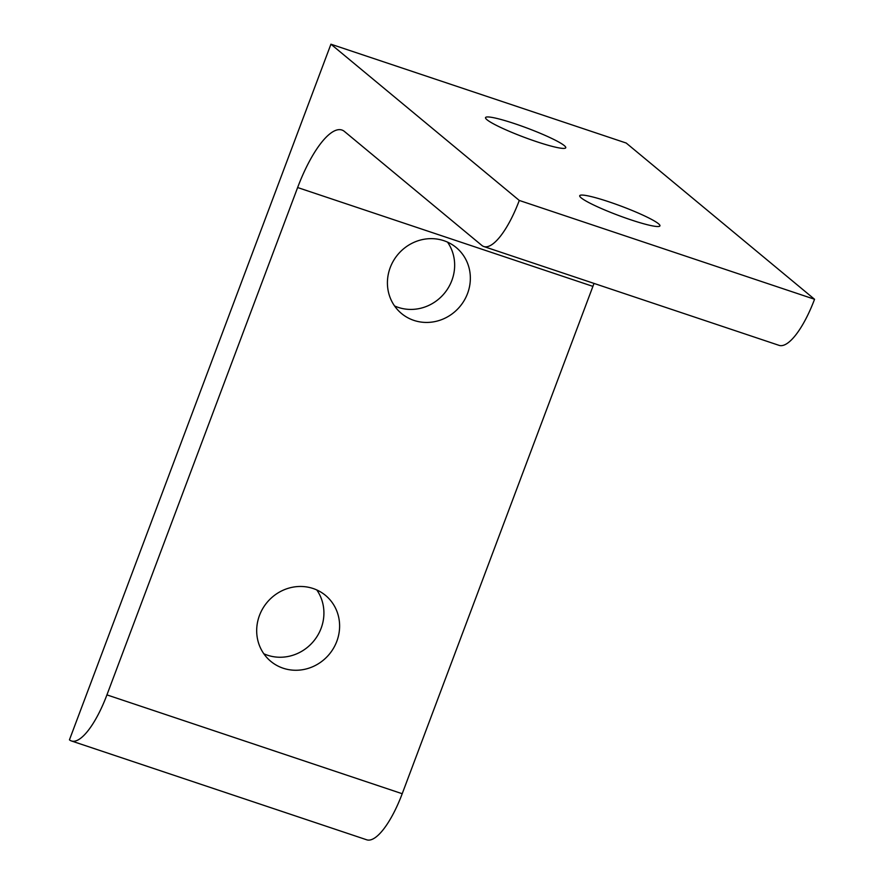 <?xml version="1.0" encoding="UTF-8"?>
<svg xmlns="http://www.w3.org/2000/svg" width="884" height="884" viewBox="0 0 884 884"><rect width="100%" height="100%" fill="white"/><g stroke="black" fill="none" stroke-linecap="round" stroke-linejoin="round"><path stroke-width="1.33" d="M443.867 240.691A42.852 40.487 -50.3 0 1 456.243 247.564A42.852 40.487 -50.3 0 1 464.343 300.24A42.852 40.487 -50.3 0 1 413.9 320.395A42.852 40.487 -50.3 0 1 401.524 313.522A42.852 40.487 -50.3 0 1 390.22 267.598A42.852 40.487 -50.3 0 1 443.867 240.691M394.562 305.952A42.852 40.487 129.7 0 0 398.209 307.378A42.852 40.487 129.7 0 0 445.635 291.753A42.852 40.487 129.7 0 0 447.514 242.117M486.985 119.738A42.852 4.818 -159.4 0 1 485.537 117.605A42.852 4.818 -159.4 0 1 514.853 123.727A42.852 4.818 -159.4 0 1 564.312 145.617A42.852 4.818 -159.4 0 1 565.76 147.75A42.852 4.818 -159.4 0 1 530.256 139.495A42.852 4.818 -159.4 0 1 486.985 119.738M581.164 197.85A42.852 4.818 -159.4 0 1 579.716 195.718A42.852 4.818 -159.4 0 1 615.22 203.983A42.852 4.818 -159.4 0 1 658.492 223.74A42.852 4.818 -159.4 0 1 659.939 225.873A42.852 4.818 -159.4 0 1 624.436 217.608A42.852 4.818 -159.4 0 1 581.164 197.85M259.487 615.419A42.852 40.487 -50.3 0 1 325.5 595.385A42.852 40.487 -50.3 0 1 336.815 641.309A42.852 40.487 -50.3 0 1 270.791 661.342A42.852 40.487 -50.3 0 1 259.487 615.419M263.83 653.773A42.852 40.487 129.7 0 0 321.124 628.281A42.852 40.487 129.7 0 0 316.77 589.937M519.284 200.447A62.322 19.15 108.5 0 1 483.802 246.525A62.322 19.15 108.5 0 1 481.791 245.387L344.417 131.44A77.781 23.901 -71.5 0 0 341.909 130.025A77.781 23.901 -71.5 0 0 297.632 187.541L106.931 694.89A62.322 19.15 108.5 0 1 71.449 740.969A62.322 19.15 108.5 0 1 69.449 739.842L330.925 44.2L519.284 200.447L814.551 299.267L626.192 143.031L330.925 44.2M71.449 740.969L366.727 839.8A62.322 19.15 -71.5 0 0 402.209 793.721L592.91 286.372A77.781 23.901 108.5 0 1 594.037 283.421M483.802 246.525L779.069 345.357A62.322 19.15 -71.5 0 0 814.551 299.267M402.209 793.721L106.931 694.89M297.632 187.541L592.91 286.372"/></g></svg>
